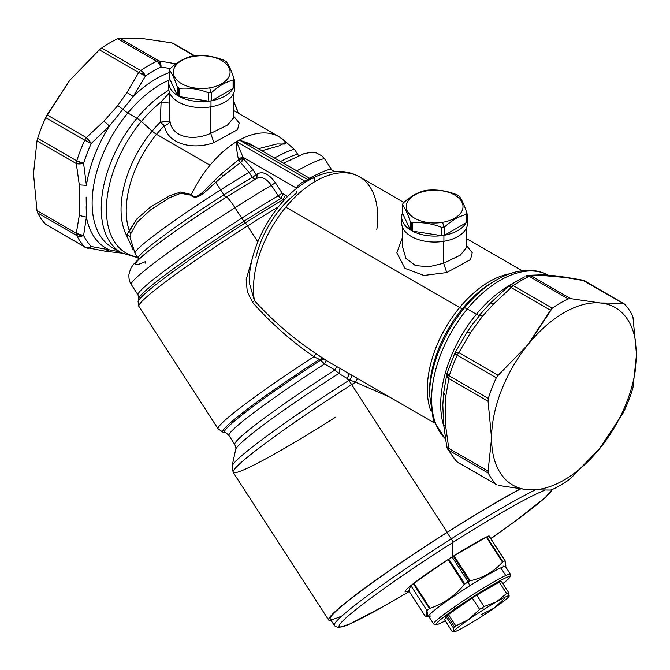 <?xml version="1.0" encoding="UTF-8"?>
<svg xmlns="http://www.w3.org/2000/svg" width="670" height="670" viewBox="0 0 670 670"><rect width="100%" height="100%" fill="white"/><g stroke="black" fill="none" stroke-linecap="round" stroke-linejoin="round"><path stroke-width="1" d="M233.738 117.811L227.473 125.106L210.732 133.347L210.732 106.857L210.732 133.347L227.473 125.106L233.746 117.577L233.746 93.013M210.732 133.347L213.881 142.609L237.532 129.687L239.215 123.012L233.746 116.304L239.215 123.012L237.532 129.687L213.881 142.609C192.6 150.448 167.274 143.849 164.418 125.642C167.776 124.645 169.611 122.953 169.912 120.575L169.694 114.662L169.912 120.575C171.528 137.241 192.416 141.462 210.732 133.347C192.416 141.462 171.528 137.241 169.912 120.575A7.32 4.849 -8.7 0 1 164.418 125.642L160.239 122.191A7.32 0.988 175.4 0 0 169.912 120.575M168.086 121.295L160.239 122.191L161.127 101.882L169.694 103.172L161.127 101.882L169.569 92.695L161.127 101.882L160.239 122.191A7.32 2.513 -135 0 0 164.418 125.642C167.282 143.849 192.592 150.448 213.881 142.609M169.694 114.587L169.694 93.013M314.356 181.051C314.975 177.676 313.401 177.223 309.641 179.711L307.773 179.552L309.766 178.371L307.773 179.552L239.374 140.064L249.659 143.665L239.374 140.064L255.253 146.898L239.374 140.064L307.773 179.552A82.351 47.545 120 0 0 304.925 181.193L236.527 141.697A82.351 47.545 -60 0 1 239.374 140.064A82.351 47.545 -60 0 1 244.424 137.543A82.351 47.545 -60 0 1 279.122 136.78A82.351 47.545 120 0 0 244.424 137.543A82.351 47.545 120 0 0 239.374 140.064A82.351 47.545 120 0 0 236.527 141.697A82.351 47.545 120 0 0 231.477 145.013A82.351 47.545 120 0 0 210.037 165.205L156.537 134.318A82.351 47.545 -60 0 1 164.418 125.642A82.351 47.545 120 0 0 156.537 134.318A7.32 1.683 39.6 0 1 152.149 131.094A84.495 48.784 -60 0 1 160.239 122.191A84.495 48.784 120 0 0 152.149 131.094L141.32 121.471A94.847 54.756 -60 0 1 161.127 101.882A94.847 54.756 120 0 0 141.32 121.471A7.32 1.683 -140.4 0 0 136.931 118.247A96.991 55.995 -60 0 1 168.89 90.107A96.991 55.995 120 0 0 136.931 118.247A7.32 1.683 39.6 0 1 141.32 121.471L152.149 131.094A7.32 1.683 -140.4 0 0 156.537 134.318L210.037 165.205A82.351 47.545 120 0 0 191.386 194.61L180.799 191.98L169.577 195.799L150.591 206.971L136.663 219.14L129.469 231.083A82.351 47.545 -60 0 1 156.537 134.318A82.351 47.545 120 0 0 129.469 231.083L126.479 235.195A84.495 48.784 -60 0 1 152.149 131.094A84.495 48.784 120 0 0 126.479 235.195L132.962 249.449L126.479 235.195L136.663 219.14L150.591 206.971L169.577 195.799L180.799 191.98L191.386 194.61A82.351 47.545 -60 0 1 210.037 165.205A82.351 47.545 -60 0 1 231.477 145.013A82.351 47.545 -60 0 1 236.527 141.697L304.925 181.193C300.914 182.86 298.058 185.138 296.341 188.036L242.984 157.232L238.294 158.631L238.637 159.803L221.276 173.991L214.132 180.85C207.733 186.151 197.231 201.871 191.386 194.61L190.774 195.138L180.733 193.295L169.745 197.633L150.993 209.501L137.409 221.988L130.658 233.822L129.469 231.083L130.658 233.822L130.307 237.984C130.022 236.2 128.74 235.271 126.479 235.195M286.835 142.685L284.474 144.058L277.003 143.941L258.369 148.698L277.003 143.941L284.465 144.058L286.835 142.685L279.122 136.78A82.351 47.545 120 0 1 284.516 140.842M261.895 150.733L279.331 145.767L286.165 142.04L279.331 145.767L261.895 150.733M283.058 139.402L294.85 149.896A95.157 6.775 147.1 0 0 274.449 157.978A95.157 6.775 -32.9 0 1 294.85 149.896L298.075 154.879A95.157 6.775 147.1 0 0 298.075 154.879A95.157 6.775 147.1 0 0 280.512 161.478A95.157 6.775 -32.9 0 1 298.075 154.879L298.812 155.674M283.494 163.204L303.87 153.715L311.517 152.258L316.541 152.978L321.851 155.85L324.891 159.276A115.29 8.208 147.1 0 0 296.793 170.883A115.29 8.208 -32.9 0 1 324.891 159.276L331.667 169.745A115.29 8.208 147.1 0 0 309.49 178.212A115.29 8.208 -32.9 0 1 331.667 169.745L334.548 171.788M307.404 180.984A83.448 48.181 120 0 0 306.994 181.227A83.448 48.181 120 0 0 306.76 181.369L305.244 182.307L306.76 181.369A83.448 48.181 -60 0 1 306.994 181.227A83.448 48.181 -60 0 1 309.641 179.711M376.783 229.91A87.837 50.711 120 0 0 359.505 176.855A87.837 50.711 120 0 0 285.814 207.172A87.837 50.711 120 0 0 254.399 300.562L249.19 282.413L254.399 300.562L252.582 302.379C270.772 323.015 291.207 341.114 313.895 356.691A120.776 8.593 147.1 0 0 218.11 428.867A120.776 8.593 -32.9 0 1 313.895 356.691L319.473 359.413A118.632 8.442 147.1 0 0 223.294 432.385A118.632 8.442 -32.9 0 1 319.473 359.413L313.895 356.691C291.207 341.114 270.772 323.015 252.582 302.379L247.238 291.492L246.183 279.491L252.665 257.339L246.183 279.491L247.238 291.492L252.582 302.379L254.399 300.562A87.837 50.711 -60 0 1 285.814 207.172L459.654 307.538A87.837 50.711 120 0 0 430.726 410.609A87.837 50.711 -60 0 1 459.654 307.538L285.814 207.172A87.837 50.711 -60 0 1 359.505 176.855C353.073 173.203 346.08 171.411 338.517 171.461C327.856 171.671 317.346 174.929 306.994 181.227L307.329 181.026M238.972 147.4L236.527 141.697C236.234 146.01 236.82 151.655 238.294 158.631C236.82 151.655 236.234 146.01 236.527 141.697L242.984 157.232L296.341 188.036C298.058 185.138 300.914 182.86 304.925 181.193A82.351 47.545 -60 0 1 307.773 179.552A3.66 2.161 -118.8 0 0 309.507 179.778M306.76 181.369A3.66 2.06 58.8 0 1 304.925 181.193L306.76 181.369M257.071 178.203L226.267 197.156A14.639 1.709 57.6 0 1 234.986 207.717A115.29 8.208 147.1 0 0 131.278 284.49L131.278 284.49A115.29 8.208 -32.9 0 1 234.986 207.717L241.761 218.185A115.29 8.208 147.1 0 0 138.045 294.959A115.29 8.208 147.1 0 0 138.054 294.967A115.29 8.208 -32.9 0 1 241.761 218.185A5.494 0.645 -122.4 0 0 243.955 221.242A116.898 8.316 147.1 0 0 138.732 298.426L138.732 298.426A116.898 8.316 -32.9 0 1 243.955 221.242L245.329 222.867A119.168 8.484 147.1 0 0 138.054 301.55A119.168 8.484 -32.9 0 1 245.329 222.867A5.494 0.645 57.6 0 1 247.523 225.916A120.776 8.593 147.1 0 0 138.874 306.349L138.874 306.349A120.776 8.593 -32.9 0 1 247.523 225.916L257.824 241.845L247.523 225.916A5.494 0.645 -122.4 0 0 245.329 222.867L243.955 221.242A5.494 0.645 57.6 0 1 241.761 218.185L234.986 207.717A14.639 1.709 -122.4 0 0 226.267 197.156A14.639 1.709 -122.4 0 0 226.184 197.256A100.651 7.161 147.1 0 0 149.167 250.563A100.651 7.161 147.1 0 0 145.566 261.534L145.08 263.209M296.383 191.436L296.182 193.329A73.198 42.26 120 0 0 280.42 208.822A73.198 42.26 120 0 0 255.907 257.322M328.384 361.733L315.788 353.5C293.075 338.325 272.615 320.679 254.399 300.562C272.615 320.679 293.075 338.325 315.788 353.5L313.895 356.691L315.788 353.5L322.747 358.299L319.473 359.413L322.747 358.299L323.886 359.053L320.628 360.192L319.473 359.413L320.628 360.192L323.886 359.053L326.357 360.56L324.54 363.994L320.628 360.192A117.434 8.358 147.1 0 0 224.953 432.736L224.953 432.736A117.434 8.358 -32.9 0 1 320.628 360.192L324.54 363.994L326.357 360.56L434.302 422.887M509.719 273.787A87.837 50.711 120 0 0 459.654 307.538A7.32 1.683 -140.4 0 0 462.585 308.535A89.981 51.95 120 0 0 429.462 392.134A89.981 51.95 120 0 0 429.487 394.077A89.981 51.95 -60 0 1 429.462 392.134A89.981 51.95 -60 0 1 462.585 308.535A7.32 1.683 39.6 0 1 459.654 307.538A87.837 50.711 -60 0 1 509.719 273.787M446.739 272.564L470.524 259.566L472.216 252.674L466.663 245.748L472.216 252.674L470.524 259.566L446.739 272.564L423.909 275.445L404.998 268.385L396.849 252.816L402.611 237.038L396.849 252.816L404.998 268.385L423.909 275.445L446.739 272.564L443.657 263.243L446.739 272.564M402.611 247.146L405.978 258.427L415.425 265.555L428.884 266.777L443.657 263.243L460.382 255.094L466.663 247.347L460.382 255.103L443.657 263.243L428.875 266.777L415.417 265.555L405.97 258.419L402.611 247.029M249.19 282.413C248.939 246.409 274.172 201.502 305.244 182.307L305.168 182.357M296.249 188.781L296.341 188.036L296.249 188.781M256.886 178.304L257.079 174.049C262.715 170.875 268.812 173.756 275.37 182.684L271.4 185.339L275.37 182.684L282.137 193.153L278.176 195.808L282.137 193.153L283.083 194.04L280.923 198.529L283.083 194.04L285.353 195.121L283.192 199.601L284.155 200.146L283.192 199.601A119.168 8.484 147.1 0 0 245.329 222.867A119.168 8.484 -32.9 0 1 283.192 199.601L280.923 198.529A116.898 8.316 147.1 0 0 243.955 221.242A116.898 8.316 -32.9 0 1 280.923 198.529L278.176 195.808A115.29 8.208 147.1 0 0 241.761 218.185A115.29 8.208 -32.9 0 1 278.176 195.808L271.4 185.339A115.29 8.208 147.1 0 0 234.986 207.717A115.29 8.208 -32.9 0 1 271.4 185.339C266.158 178.195 261.183 175.95 256.476 178.605C261.183 175.95 266.158 178.195 271.4 185.339L278.176 195.808L280.923 198.529L283.192 199.601L285.353 195.121L287.564 196.603L282.137 193.153L275.37 182.684C268.812 173.756 262.715 170.875 257.079 174.049L256.241 174.719L253.017 169.728L243.445 158.673L242.984 157.232L243.445 158.673L238.637 159.803L240.58 162.534L223.06 176.001L215.656 182.475C208.998 187.433 197.734 202.491 190.774 195.138L191.386 194.61C197.231 201.863 207.733 186.16 214.132 180.85L215.656 182.475L214.132 180.85L221.276 173.991L223.06 176.001L221.276 173.991L238.637 159.803L238.294 158.631M233.746 102.108A94.847 54.756 -60 0 1 238.177 113.138A94.847 54.756 120 0 0 233.746 102.108M278.385 206.829A120.776 8.593 147.1 0 0 247.523 225.916A120.776 8.593 -32.9 0 1 278.385 206.829M334.95 370.016L324.54 363.994A115.29 8.208 147.1 0 0 228.981 435.567A115.29 8.208 -32.9 0 1 324.54 363.994L334.95 370.016L336.776 366.406L334.95 370.016A115.29 8.208 147.1 0 0 234.785 444.537A115.29 8.208 -32.9 0 1 334.95 370.016L338.853 373.466L334.95 370.016M340.033 368.458L338.853 373.466L340.033 368.458M347.378 372.612C349.02 374.069 348.852 375.971 346.876 378.307L338.853 373.466A117.434 8.358 147.1 0 0 235.714 449.369A117.434 8.358 -32.9 0 1 338.853 373.466L346.876 378.307C348.852 375.971 349.02 374.069 347.378 372.612M350.192 374.262C351.809 375.736 351.633 377.637 349.656 379.965L346.876 378.307L348.752 380.535A129.612 9.221 147.1 0 0 232.071 466.119A129.612 9.221 147.1 0 0 232.071 466.127A129.612 9.221 -32.9 0 1 348.752 380.535L346.876 378.307L349.656 379.965C351.633 377.637 351.809 375.736 350.192 374.262L357.587 378.416L355.544 382.16L349.656 379.965A129.612 9.221 147.1 0 0 348.752 380.535A129.612 9.221 -32.9 0 1 349.656 379.965L355.544 382.16L357.587 378.416M389.53 397.042L355.544 382.16A131.755 9.38 147.1 0 0 351.683 384.605A7.32 0.854 -122.4 0 0 348.752 380.535A7.32 0.854 57.6 0 1 351.683 384.605A131.755 9.38 -32.9 0 1 355.544 382.16L389.53 397.042M493.087 281.928A89.981 51.95 120 0 0 462.585 308.535L464.377 307.991A94.847 54.756 120 0 0 429.462 396.104A94.847 54.756 -60 0 1 464.377 307.991L462.585 308.535A89.981 51.95 -60 0 1 493.087 281.928L496.529 279.943A94.847 54.756 120 0 0 464.377 307.991A7.32 1.683 39.6 0 1 467.308 308.987A96.991 55.995 120 0 0 445.416 438.783A96.991 55.995 -60 0 1 467.308 308.987A7.32 1.683 -140.4 0 0 464.377 307.991A94.847 54.756 -60 0 1 496.529 279.943C508.044 273.268 519.284 270.077 530.246 270.353C536.955 270.596 543.102 272.313 548.68 275.504M226.024 197.508A3.66 0.427 57.6 0 1 223.872 194.861A95.157 6.775 147.1 0 0 138.271 258.235A95.157 6.775 -32.9 0 1 223.872 194.861A95.157 6.775 -32.9 0 1 252.339 177.332L256.241 174.719L252.339 177.332L249.114 172.349L253.017 169.728L256.241 174.719A3.66 2.973 -128.6 0 1 256.384 178.605A3.66 2.973 51.4 0 0 256.241 174.719L257.079 174.049M253.017 169.728L249.114 172.349L240.58 162.534L243.445 158.673L253.017 169.728M137.467 256.995A94.847 54.756 -60 0 1 141.32 121.471A94.847 54.756 120 0 0 137.467 256.995M255.63 179.275L252.339 177.332A95.157 6.775 147.1 0 0 223.872 194.861A3.66 0.427 -122.4 0 0 226.05 197.499M130.307 237.984L130.658 233.822L137.409 221.988L150.993 209.501L169.745 197.633L180.733 193.295L190.774 195.138C197.734 202.491 208.998 187.424 215.656 182.475L223.06 176.001L240.58 162.534L249.114 172.349L252.339 177.332A3.66 1.709 -120.7 0 0 254.935 179.468M112.217 247.498A96.991 55.995 -60 0 1 127.828 112.987A96.991 55.995 120 0 0 112.217 247.498L121.32 252.758A96.991 55.995 -60 0 1 136.931 118.247A96.991 55.995 120 0 0 121.32 252.758L137.987 257.799M127.828 112.987L136.931 118.247L127.828 112.987A96.991 55.995 -60 0 1 169.066 80.082A96.991 55.995 120 0 0 127.828 112.987A7.32 1.683 39.6 0 1 122.853 109.218A7.32 1.683 -140.4 0 0 127.828 112.987M226.267 197.156C193.965 217.758 168.162 235.597 148.857 250.68C135.407 261.677 132.878 264.399 130.457 269.214L128.95 274.348C128.699 278.603 129.469 281.986 131.278 284.49L138.045 294.959L138.732 298.426L138.054 301.55L138.874 306.349L218.11 428.867L223.294 432.385L224.953 432.736C225.463 432.418 226.812 433.364 228.981 435.567L234.785 444.537C235.899 447.418 236.209 449.034 235.714 449.369L232.071 466.119L233.16 472.35A131.755 9.38 -32.9 0 1 351.683 384.605L447.183 532.281A131.755 9.38 -32.9 0 1 520.171 488.924A131.755 9.38 147.1 0 0 447.183 532.281L351.683 384.605A131.755 9.38 147.1 0 0 233.16 472.35A131.755 9.38 147.1 0 0 335.904 416.991M215.656 182.475A29.279 3.417 57.6 0 1 220.648 189.878A95.157 6.775 147.1 0 0 135.038 253.243A95.157 6.775 147.1 0 0 135.047 253.243A95.157 6.775 -32.9 0 1 220.648 189.878A29.279 3.417 -122.4 0 0 215.656 182.475M249.114 172.349A95.157 6.775 147.1 0 0 220.648 189.878A95.157 6.775 -32.9 0 1 249.114 172.349M243.445 158.673A3.66 1.575 -49.7 0 1 240.58 162.534L238.637 159.803A3.66 1.164 163.7 0 1 243.445 158.673M223.872 194.861L220.648 189.878L223.872 194.861M138.69 259.223L135.038 253.243L130.315 238.327M86.162 197.148L86.405 217.122L83.591 235.505L76.296 233.319L36.992 210.631L37.688 212.96A111.63 64.446 120 0 0 45.694 224.35L84.755 246.895A7.32 4.229 120 0 0 85.291 247.314A7.32 4.229 -60 0 1 84.755 246.895C84.914 247.959 87.108 247.833 91.338 246.527A7.32 5.896 135.6 0 1 84.755 246.895A111.63 64.446 -60 0 1 76.749 235.505A7.32 5.586 -26.6 0 0 83.591 235.505A107.97 62.335 120 0 0 91.338 246.527A7.32 4.648 101 0 1 87.561 248.16L91.338 246.527L109.403 249.835L91.338 246.527A107.97 62.335 -60 0 1 83.591 235.505L86.405 217.122A100.651 58.114 120 0 0 109.403 249.835L105.567 251.258L109.403 249.835L119.821 251.887L109.403 249.835A100.651 58.114 -60 0 1 86.405 217.122L86.162 206.553M109.403 126.069L133.23 96.421A100.651 58.114 -60 0 1 169.535 72.502A100.651 58.114 120 0 0 133.23 96.421L109.403 126.069A100.651 58.114 120 0 0 86.405 185.339A100.651 58.114 -60 0 1 109.403 126.069L104.034 121.069L117.761 105.575L122.853 109.218L117.761 105.575L126.998 92.493L133.23 96.421L145.499 75.961A107.97 62.335 -60 0 1 160.984 67.017L170.306 68.566L160.984 67.017A107.97 62.335 120 0 0 145.499 75.961L133.23 96.421L126.998 92.493L117.761 105.575L104.034 121.069L109.403 126.069L91.338 143.338L109.403 126.069M447.183 532.281A131.755 9.38 147.1 0 0 328.66 620.018A131.755 9.38 147.1 0 0 331.039 620.336A131.755 9.38 -32.9 0 1 447.183 532.281M383.424 606.417L349.238 624.264L338.752 627.497L335.41 626.559L334.322 625.412A129.93 9.246 -32.9 0 1 451.203 538.889A129.93 9.246 147.1 0 0 334.322 625.412L330.193 619.03A129.93 9.246 -32.9 0 1 447.074 532.499L451.203 538.889A129.93 9.246 -32.9 0 1 534.668 490.222A129.93 9.246 147.1 0 0 451.203 538.889L447.074 532.499A129.93 9.246 -32.9 0 1 520.515 488.966A129.93 9.246 147.1 0 0 447.074 532.499A129.93 9.246 147.1 0 0 348.308 600.806A129.93 9.246 147.1 0 0 341.918 615.973M548.035 275.144A96.991 55.995 120 0 0 467.308 308.987L476.412 314.238A96.991 55.995 120 0 0 443.8 426.087A96.991 55.995 -60 0 1 476.412 314.238L467.308 308.987A96.991 55.995 -60 0 1 548.035 275.144M86.405 185.339L83.591 163.296A107.97 62.335 -60 0 1 91.338 143.338L86.363 137.601L104.034 121.069L86.363 137.601L47.059 114.913L69.73 80.35L99.386 49.823L138.69 72.511L126.998 92.493L138.69 72.511L145.499 75.961A7.32 3.777 -124.8 0 0 140.75 70.551A111.63 64.446 -60 0 1 156.763 61.305A7.32 4.631 65.3 0 1 160.984 67.017L158.832 60.886L176.495 63.918L158.832 60.886L119.52 38.19L142.199 38.517L171.847 42.863L194.2 55.769L171.847 42.863L142.199 38.517L119.52 38.19L158.832 60.886A7.32 4.648 101 0 1 160.984 67.017C158.874 62.854 157.475 60.945 156.763 61.305A111.63 64.446 120 0 0 140.75 70.551A7.32 4.229 120 0 0 138.69 72.511L99.386 49.823L69.73 80.35L45.694 117.66L84.755 140.206A7.32 0.955 24.7 0 0 91.338 143.338A107.97 62.335 120 0 0 83.591 163.296A7.32 2.127 -162.4 0 1 76.749 160.85A111.63 64.446 -60 0 1 84.755 140.206A7.32 4.229 -60 0 1 86.363 137.601A7.32 0.536 49.5 0 1 91.338 143.338L84.755 140.206A111.63 64.446 120 0 0 76.749 160.85L37.688 138.296A111.63 64.446 -60 0 1 45.694 117.66A111.63 64.446 120 0 0 37.688 138.296L76.749 160.85L83.591 163.296L86.405 185.339L79.286 184.853L86.405 185.339M79.286 215.472L79.286 184.853L76.296 163.555L83.591 163.296A7.32 3.141 169.6 0 1 76.296 163.555L79.286 184.853L79.286 215.472L86.405 217.122L79.286 215.472L76.296 233.319L79.286 215.472M508.831 285.822A96.991 55.995 120 0 0 476.412 314.238A7.32 1.683 -140.4 0 0 479.519 315.143A7.32 1.683 39.6 0 1 476.412 314.238A96.991 55.995 -60 0 1 508.831 285.822M33.5 173.731L36.992 140.868L76.296 163.555A7.32 4.229 -60 0 1 76.749 160.85A7.32 4.229 120 0 0 76.296 163.555L36.992 140.868L33.5 173.731A102.477 59.169 -60 0 1 33.5 173.698A102.477 59.169 120 0 0 33.5 173.731L36.992 210.631L33.5 173.731A102.477 59.169 120 0 0 33.5 173.764A102.477 59.169 -60 0 1 33.5 173.731M472.995 323.585L470.675 326.885M483.464 310.57L479.519 315.143L482.526 316.173L470.541 332.672L467.024 332.312L454.938 352.964A7.32 2.479 27.4 0 1 458.85 352.654L454.855 353.207A7.32 2.479 27.4 0 1 454.938 352.964L454.779 353.291M117.711 38.751A111.63 64.446 120 0 0 101.689 47.997L99.386 49.823L101.689 47.997L140.75 70.551C141.337 70.266 142.919 72.067 145.499 75.961A7.32 2.479 -152.6 0 0 138.69 72.511A7.32 4.229 -60 0 1 140.75 70.551L101.689 47.997A111.63 64.446 -60 0 1 117.711 38.751L156.763 61.305A7.32 4.229 -60 0 1 158.832 60.886A7.32 4.229 120 0 0 156.763 61.305L117.711 38.751L119.52 38.19M45.694 117.66L47.059 114.913L86.363 137.601A7.32 4.229 120 0 0 84.755 140.206L45.694 117.66M86.363 247.649A7.32 4.229 120 0 1 85.291 247.314L45.694 224.35A111.63 64.446 -60 0 1 37.688 212.96L76.749 235.505A111.63 64.446 120 0 0 84.755 246.895L45.694 224.35M76.296 233.319A7.32 5.084 13.1 0 0 83.591 235.505C79.119 236.485 76.841 236.485 76.749 235.505A7.32 4.229 -60 0 1 76.296 233.319A7.32 4.229 120 0 0 76.749 235.505L37.688 212.96L36.992 210.631L76.296 233.319M36.992 140.868L37.688 138.296M467.141 332.178L471.303 325.972L483.472 310.562L490.825 302.698L509.007 285.68A7.32 0.536 -130.5 0 1 511.168 287.564L550.48 310.252L527.801 344.816L498.153 375.342L458.85 352.654L470.541 332.672L458.85 352.654A7.32 4.229 120 0 0 457.242 355.259A111.63 64.446 120 0 0 449.235 375.895A7.32 2.127 -162.4 0 1 446.974 373.408L454.788 353.283A7.32 0.955 24.7 0 0 457.242 355.259L454.855 353.207M585.245 281.358A7.32 4.229 120 0 0 584.709 280.939A7.32 4.229 120 0 0 583.637 280.613L565.966 277.573L543.002 275.521L531.31 275.931L528.035 275.32L540.506 274.876C544.668 274.742 551.67 275.311 561.527 276.584L583.637 280.613A7.32 4.648 -79 0 0 582.439 280.094L622.941 303.301L600.27 302.982A102.477 59.169 120 0 0 529.292 342.99A102.477 59.169 -60 0 0 527.801 344.816A102.477 59.169 120 0 0 491.571 438.197A102.477 59.169 -60 0 1 527.801 344.816L529.292 342.99A102.477 59.169 120 0 0 527.809 344.816L498.153 375.342L458.85 352.654A7.32 4.229 -60 0 0 457.242 355.259L496.303 377.813L498.153 375.342L496.303 377.813L457.242 355.259A111.63 64.446 -60 0 0 449.235 375.895L488.288 398.449A111.63 64.446 -60 0 1 496.303 377.813A111.63 64.446 120 0 0 488.288 398.449L488.087 401.305L491.571 438.197L488.087 401.305L448.774 378.609A7.32 4.229 -60 0 1 449.235 375.895A7.32 4.229 120 0 0 448.774 378.609L445.793 396.456L443.682 392.721L445.793 396.456L448.774 378.609A7.32 5.084 -166.9 0 1 446.823 373.96L448.774 378.609L488.087 401.305L488.288 398.449L449.235 375.895L447.108 373.173L446.965 373.776M445.793 427.075L443.674 424.755L445.793 427.075L448.774 448.372L446.756 446.706A7.32 3.141 -10.4 0 0 448.774 448.372L445.793 427.075L445.793 396.456L445.793 427.075M466.94 332.496L470.541 332.672L482.526 316.173L493.505 304.096L490.775 302.848L493.505 304.096L482.526 316.173L479.519 315.143M171.847 42.863L173.698 43.759M493.505 304.096L511.168 287.564L493.505 304.096M582.414 280.085A7.32 4.648 -79 0 1 582.439 280.094L584.709 280.939A7.32 4.229 -60 0 0 583.637 280.613L624.306 303.912L622.941 303.301L600.27 302.982A102.477 59.169 -60 0 0 529.292 342.99L552.289 308.15A111.63 64.446 -60 0 1 568.311 298.904L570.614 298.627L600.27 302.982A102.477 59.169 -60 0 1 636.5 354.522A102.477 59.169 -60 0 1 600.27 447.903A102.477 59.169 -60 0 1 598.779 449.738L598.779 449.738A102.477 59.169 120 0 0 600.27 447.903L570.614 478.439L598.779 449.746A102.477 59.169 -60 0 1 527.801 489.745A102.477 59.169 -60 0 1 491.571 438.197L488.087 471.069L448.774 448.372A7.32 4.229 120 0 0 449.235 450.558A111.63 64.446 120 0 0 457.242 461.948A7.32 5.896 135.6 0 1 456.203 461.144L457.242 461.948A111.63 64.446 -60 0 1 449.235 450.558L447.409 448.666A7.32 5.586 -26.6 0 0 449.235 450.558A7.32 4.229 -60 0 1 448.774 448.372L488.087 471.069L491.571 438.197A102.477 59.169 120 0 0 527.801 489.745L550.48 490.063L527.801 489.745L498.153 485.39L527.801 489.745A102.477 59.169 120 0 0 598.779 449.738L622.941 413.348L600.27 447.903A102.477 59.169 120 0 0 636.5 354.522L633.008 317.63L636.5 354.522L633.008 387.394L636.5 354.522A102.477 59.169 120 0 0 600.27 302.982L570.614 298.627L531.31 275.94A7.32 4.229 120 0 0 529.25 276.358A111.63 64.446 120 0 0 513.237 285.604A7.32 3.777 -124.8 0 0 509.585 285.236L509.007 285.68M540.539 274.876L565.966 277.573M531.31 275.931L543.002 275.521M509.016 285.839L511.168 287.564A7.32 4.229 -60 0 1 513.237 285.604L552.289 308.15L550.48 310.252L511.168 287.564A7.32 4.229 120 0 1 513.237 285.604A111.63 64.446 -60 0 1 529.25 276.358L525.665 275.956A7.32 4.631 65.3 0 1 529.25 276.358A7.32 4.229 -60 0 1 531.31 275.94L570.614 298.627L568.311 298.904L529.25 276.358L568.311 298.904A111.63 64.446 120 0 0 552.289 308.15L513.237 285.604C512.525 284.574 511.126 284.649 509.016 285.839M446.748 446.681A7.32 3.141 -10.4 0 0 446.756 446.706L443.674 424.755L442.803 405.04L443.682 392.721L446.823 373.96A7.32 5.084 -166.9 0 1 446.949 373.542M496.303 484.502L457.778 462.367A7.32 4.229 -60 0 1 457.242 461.948L496.303 484.502A111.63 64.446 -60 0 1 488.288 473.112A111.63 64.446 120 0 0 496.303 484.502L457.242 461.948A7.32 4.229 120 0 0 457.778 462.367L456.203 461.144L447.409 448.666L446.982 447.258M488.288 473.112L488.087 471.069L488.288 473.112L449.235 450.558L488.288 473.112M570.614 478.439L568.311 480.256A111.63 64.446 -60 0 1 552.289 489.502L550.48 490.063L552.289 489.502A111.63 64.446 120 0 0 568.311 480.256L570.614 478.439M624.306 410.601L622.941 413.348L624.306 410.601A111.63 64.446 120 0 0 632.312 389.957A111.63 64.446 -60 0 1 624.306 410.601M633.008 387.394L632.312 389.957L633.008 387.394M632.312 315.302L633.008 317.63L632.312 315.302A111.63 64.446 120 0 0 624.306 303.912A111.63 64.446 -60 0 1 632.312 315.302M509.585 285.236L524.501 276.894M525.665 275.956L528.035 275.32A7.32 6.591 84.6 0 1 531.31 275.94M624.306 303.912L584.709 280.939M443.657 241.326L443.657 263.243L443.657 241.326M234.659 82.586L234.659 88.566A32.939 19.02 180 0 1 210.991 106.815L210.991 100.835A32.939 19.02 0 0 0 211.754 100.701A32.939 19.02 0 0 0 233.093 88.381A32.939 19.02 0 0 0 233.905 86.631A32.939 19.02 0 0 0 234.659 82.586A32.939 19.02 0 0 0 233.905 78.549A32.939 19.02 180 0 1 233.905 86.631A32.939 19.02 180 0 1 233.093 88.381A32.939 19.02 180 0 1 211.754 100.701L233.093 88.381L233.093 80.073A32.939 19.02 0 0 0 233.905 78.323L233.905 86.631L233.905 78.323C231.301 70.384 228.696 64.772 226.091 61.498A32.939 19.02 0 0 0 225.011 60.836A32.939 19.02 0 0 0 223.872 60.208C214.157 56.372 204.442 54.873 194.719 55.702A32.939 19.02 0 0 0 192.449 56.037A32.939 19.02 0 0 0 191.687 56.171C184.577 57.947 177.458 62.05 170.347 68.491A32.939 19.02 0 0 0 169.535 70.241L169.535 78.549A32.939 19.02 0 0 0 168.781 82.586A32.939 19.02 0 0 0 177.341 95.374A32.939 19.02 0 0 0 178.429 96.036A32.939 19.02 0 0 0 179.568 96.664A32.939 19.02 0 0 0 208.713 101.17A32.939 19.02 0 0 0 210.991 100.835L210.991 106.815A32.939 19.02 180 0 1 168.781 88.566L168.781 82.586M177.341 95.374A32.939 19.02 180 0 1 169.535 78.549L177.341 95.374L177.341 87.075A32.939 19.02 0 0 0 178.429 87.728L178.429 96.036A32.939 19.02 180 0 1 177.341 95.374L169.535 78.549L169.535 70.241C172.131 73.524 174.736 79.135 177.341 87.075L177.341 95.374M208.713 101.17A32.939 19.02 180 0 1 179.568 96.664L208.713 101.17L208.713 92.87A32.939 19.02 0 0 0 210.991 92.535A32.939 19.02 0 0 0 211.754 92.401L211.754 100.701A32.939 19.02 180 0 1 210.991 100.835A32.939 19.02 180 0 1 208.713 101.17L179.568 96.664A32.939 19.02 180 0 1 178.429 96.036L178.429 87.728A32.939 19.02 0 0 0 179.568 88.356L179.568 96.664L179.568 88.356C189.283 87.527 198.998 89.035 208.713 92.87L208.713 101.17M211.754 100.701L211.754 92.401C218.864 85.961 225.983 81.849 233.093 80.073L233.093 88.381L211.754 100.701M209.702 87.845A28.366 16.373 180 0 1 174.502 76.74A28.366 16.373 180 0 1 193.731 56.414A28.366 16.373 180 0 1 228.939 67.519A28.366 16.373 180 0 1 209.702 87.845A28.366 16.373 0 0 0 228.939 67.519A28.366 16.373 0 0 0 193.731 56.414L192.449 56.037A32.939 19.02 180 0 1 194.719 55.702C204.442 54.873 214.157 56.372 223.872 60.208A32.939 19.02 180 0 1 225.011 60.836A32.939 19.02 180 0 1 226.091 61.498C228.696 64.772 231.301 70.384 233.905 78.323A32.939 19.02 180 0 1 233.093 80.073C225.983 81.849 218.864 85.961 211.754 92.401A32.939 19.02 180 0 1 210.991 92.535L209.702 87.845L210.991 92.535A32.939 19.02 180 0 1 208.713 92.87C198.998 89.035 189.283 87.527 179.568 88.356A32.939 19.02 180 0 1 178.429 87.728A32.939 19.02 180 0 1 177.341 87.075C174.736 79.135 172.131 73.524 169.535 70.241A32.939 19.02 180 0 1 170.347 68.491C177.458 62.05 184.577 57.947 191.687 56.171A32.939 19.02 180 0 1 192.449 56.037L193.731 56.414A28.366 16.373 0 0 0 174.502 76.74A28.366 16.373 0 0 0 209.702 87.845M169.192 85.576A32.939 19.02 0 0 0 210.991 106.815A32.939 19.02 0 0 0 234.249 85.576M467.576 217.063L467.576 223.035A32.939 19.02 180 0 1 443.909 241.284L443.909 235.312A32.939 19.02 0 0 0 444.671 235.178A32.939 19.02 0 0 0 466.01 222.85A32.939 19.02 0 0 0 466.822 221.1A32.939 19.02 0 0 0 467.576 217.063A32.939 19.02 0 0 0 466.822 213.018M466.822 221.1L466.822 212.8L466.822 221.1A32.939 19.02 180 0 1 466.01 222.85A32.939 19.02 180 0 1 444.671 235.178L466.01 222.85L466.01 214.551A32.939 19.02 0 0 0 466.822 212.8C464.218 204.861 461.622 199.25 459.017 195.967A32.939 19.02 0 0 0 457.928 195.313A32.939 19.02 0 0 0 456.789 194.685C447.074 190.85 437.359 189.35 427.636 190.171A32.939 19.02 0 0 0 425.366 190.506A32.939 19.02 0 0 0 424.604 190.648C417.494 192.416 410.375 196.528 403.265 202.968A32.939 19.02 0 0 0 402.452 204.719L402.452 213.018L410.258 229.852A32.939 19.02 180 0 1 402.452 213.018A32.939 19.02 0 0 0 401.699 217.063A32.939 19.02 0 0 0 410.258 229.852A32.939 19.02 0 0 0 411.347 230.505A32.939 19.02 0 0 0 412.486 231.133A32.939 19.02 0 0 0 441.639 235.647A32.939 19.02 0 0 0 443.909 235.312L443.909 241.284A32.939 19.02 180 0 1 401.699 223.035L401.699 217.063M441.639 235.647A32.939 19.02 180 0 1 412.486 231.133L441.639 235.647L441.639 227.339A32.939 19.02 0 0 0 443.909 227.004A32.939 19.02 0 0 0 444.671 226.87L444.671 235.178A32.939 19.02 180 0 1 443.909 235.312A32.939 19.02 180 0 1 441.639 235.647L412.486 231.133A32.939 19.02 180 0 1 411.347 230.505A32.939 19.02 180 0 1 410.258 229.852L410.258 221.552A32.939 19.02 0 0 0 411.347 222.206L411.347 230.505L411.347 222.206A32.939 19.02 0 0 0 412.486 222.834L412.486 231.133L412.486 222.834C422.201 222.004 431.916 223.504 441.639 227.339L441.639 235.647M444.671 235.178L444.671 226.87C451.781 220.43 458.9 216.326 466.01 214.551L466.01 222.85L444.671 235.178M442.627 222.314A28.366 16.373 180 0 1 407.419 211.209A28.366 16.373 180 0 1 426.648 190.891A28.366 16.373 180 0 1 461.856 201.988A28.366 16.373 180 0 1 442.627 222.314A28.366 16.373 0 0 0 461.856 201.988A28.366 16.373 0 0 0 426.648 190.891L425.366 190.506A32.939 19.02 180 0 1 427.636 190.171C437.359 189.35 447.074 190.85 456.789 194.685A32.939 19.02 180 0 1 457.928 195.313A32.939 19.02 180 0 1 459.017 195.967C461.622 199.25 464.218 204.861 466.822 212.8A32.939 19.02 180 0 1 466.01 214.551C458.9 216.326 451.781 220.43 444.671 226.87A32.939 19.02 180 0 1 443.909 227.004L442.627 222.314L443.909 227.004A32.939 19.02 180 0 1 441.639 227.339C431.916 223.504 422.201 222.004 412.486 222.834A32.939 19.02 180 0 1 411.347 222.206A32.939 19.02 180 0 1 410.258 221.552L410.258 229.852L402.452 213.018L402.452 204.719C405.057 207.993 407.653 213.604 410.258 221.552C407.653 213.604 405.057 207.993 402.452 204.719A32.939 19.02 180 0 1 403.265 202.968C410.375 196.528 417.494 192.416 424.604 190.648A32.939 19.02 180 0 1 425.366 190.506L426.648 190.891A28.366 16.373 0 0 0 407.419 211.209A28.366 16.373 0 0 0 442.627 222.314M402.109 220.053A32.939 19.02 0 0 0 443.909 241.284A32.939 19.02 0 0 0 467.166 220.053M505.18 560.849L488.891 535.891A52.151 3.71 147.1 0 0 486.797 536.829A52.151 3.71 147.1 0 0 486.613 536.913C478.95 540.606 467.97 546.946 453.665 555.933A52.151 3.71 147.1 0 0 453.297 556.167A52.151 3.71 147.1 0 0 452.049 556.954A52.151 3.71 147.1 0 0 448.732 559.073A52.151 3.71 147.1 0 0 448.364 559.316C433.951 568.621 422.343 576.677 413.558 583.469A52.151 3.71 147.1 0 0 413.34 583.645A52.151 3.71 147.1 0 0 410.861 585.614A52.151 3.71 147.1 0 0 410.685 585.764C403.926 591.384 403.307 593.101 408.817 590.906A52.151 3.71 -32.9 0 1 408.817 590.906C403.307 593.101 403.926 591.384 410.685 585.764A52.151 3.71 -32.9 0 1 410.861 585.614L426.983 610.538A52.151 3.71 -32.9 0 1 429.453 608.569A52.151 3.71 147.1 0 0 426.983 610.538L410.861 585.614A52.151 3.71 -32.9 0 1 413.34 583.645L429.453 608.569L430.056 608.26L429.453 608.569L413.34 583.645L413.884 583.243L430.056 608.26C443.641 603.762 455.031 595.856 464.218 584.558C455.031 595.856 443.641 603.762 430.056 608.26L413.884 583.243L448.037 559.542L413.34 583.645A52.151 3.71 -32.9 0 1 413.558 583.469C422.343 576.677 433.951 568.621 448.364 559.316A52.151 3.71 -32.9 0 1 448.732 559.073L448.037 559.542L464.218 584.558L464.854 583.997L464.218 584.558L448.037 559.542L448.732 559.073L464.854 583.997A52.151 3.71 -32.9 0 1 468.171 581.878A52.151 3.71 147.1 0 0 464.854 583.997L448.732 559.073A52.151 3.71 -32.9 0 1 452.049 556.954L468.171 581.878A52.151 3.71 -32.9 0 1 469.419 581.091L470.156 580.773L469.419 581.091L453.297 556.167L469.419 581.091A52.151 3.71 147.1 0 0 468.171 581.878L452.049 556.954A52.151 3.71 -32.9 0 1 453.297 556.167L453.975 555.757L470.156 580.773C483.129 577.95 493.907 571.728 502.483 562.113L486.303 537.089L486.797 536.829L502.919 561.753L502.483 562.113C493.907 571.728 483.129 577.95 470.156 580.773L453.975 555.757L453.297 556.167A52.151 3.71 -32.9 0 1 453.665 555.933C467.97 546.946 478.95 540.606 486.613 536.913A52.151 3.71 -32.9 0 1 486.797 536.829A52.151 3.71 -32.9 0 1 488.891 535.891L505.012 560.815A52.151 3.71 147.1 0 0 502.919 561.753L486.797 536.829L453.975 555.757L486.303 537.089L502.483 562.113L502.919 561.753A52.151 3.71 -32.9 0 1 505.012 560.815L489.025 535.858L505.155 560.815M505.448 566.519L505.012 560.815M488.891 535.891A52.151 3.71 -32.9 0 1 489.041 535.824L490.474 538.102L489.041 535.824A52.151 3.71 147.1 0 0 488.891 535.891M503.111 566.041L504.502 566.46M408.834 590.856L410.66 585.815L408.834 590.873L424.989 615.856M426.84 610.831C428.432 615.914 427.82 617.589 425.014 615.872L426.815 616.509L426.84 610.831M505.205 560.891L505.883 566.117L505.389 567.071A45.753 3.258 147.1 0 0 500.808 567.858A45.753 3.258 147.1 0 0 469.787 585.764L468.171 581.878L469.787 585.764A45.753 3.258 147.1 0 0 429.152 616.375A45.753 3.258 147.1 0 0 430.668 616.006M452.979 542.357A126.588 9.011 -32.9 0 1 544.526 490.365A126.588 9.011 147.1 0 0 452.979 542.357L452.049 556.954L452.979 542.357A126.588 9.011 147.1 0 0 344.439 619.356A126.588 9.011 147.1 0 0 387.871 603.863A126.588 9.011 -32.9 0 1 344.439 619.356A126.588 9.011 -32.9 0 1 452.979 542.357A3.66 0.427 -122.4 0 0 451.203 538.889A3.66 0.427 57.6 0 1 452.979 542.357M490.733 538.504A126.588 9.011 147.1 0 0 551.804 489.711A126.588 9.011 -32.9 0 1 510.909 524.3L490.884 538.73M468.841 619.432A32.939 2.345 -32.9 0 1 483.497 609.717A32.939 2.345 -32.9 0 1 496.495 601.802A32.939 2.345 -32.9 0 1 509.183 596.141A32.939 2.345 -32.9 0 1 494.209 608.1A32.939 2.345 -32.9 0 1 479.553 617.815A32.939 2.345 -32.9 0 1 466.555 625.721A32.939 2.345 -32.9 0 1 453.866 631.391A32.939 2.345 -32.9 0 1 468.841 619.432L479.611 609.39A36.599 2.605 -32.9 0 1 482.568 607.497L483.497 609.717A32.939 2.345 147.1 0 0 468.841 619.432A32.939 2.345 147.1 0 0 453.866 631.391A32.939 2.345 147.1 0 0 454.235 631.76A32.939 2.345 147.1 0 0 466.555 625.721A32.939 2.345 147.1 0 0 479.553 617.815A32.939 2.345 147.1 0 0 494.209 608.1A32.939 2.345 147.1 0 0 509.125 596.258L509.133 596.241A32.939 2.345 147.1 0 0 509.183 596.141A32.939 2.345 147.1 0 0 496.495 601.802A32.939 2.345 147.1 0 0 483.497 609.717L482.568 607.497A36.599 2.605 -32.9 0 1 484.067 606.551L496.495 601.802L506.629 593.519A36.599 2.605 -32.9 0 1 508.672 592.607L509.133 596.241L508.672 592.607L501.294 581.2L508.672 592.607A36.599 2.605 147.1 0 0 506.629 593.519L496.495 601.802L484.067 606.551A36.599 2.605 147.1 0 0 482.568 607.497A36.599 2.605 147.1 0 0 479.611 609.39L472.233 597.975A36.599 2.605 -32.9 0 1 476.688 595.136L484.067 606.551L476.688 595.136L499.251 582.113L506.629 593.519L499.251 582.113A36.599 2.605 -32.9 0 1 501.294 581.2A36.599 2.605 147.1 0 0 499.251 582.113L476.688 595.136A36.599 2.605 147.1 0 0 472.233 597.975L479.611 609.39L468.841 619.432L455.776 625.931L468.841 619.432M504.987 598.059L494.209 608.1L481.144 614.599M452.082 631.383L453.866 631.391L453.364 627.857A36.599 2.605 -32.9 0 1 454.503 626.936A36.599 2.605 -32.9 0 1 455.776 625.931L448.389 614.524L472.233 597.975L448.389 614.524L455.776 625.931A36.599 2.605 147.1 0 0 454.503 626.936L447.116 615.521A36.599 2.605 -32.9 0 1 448.389 614.524A36.599 2.605 147.1 0 0 447.116 615.521L454.503 626.936A36.599 2.605 147.1 0 0 453.364 627.857L453.866 631.391L452.082 631.383L444.704 619.968L445.977 616.45L453.364 627.857L445.977 616.45A36.599 2.605 -32.9 0 1 447.116 615.521A36.599 2.605 147.1 0 0 445.977 616.45L444.704 619.968L452.082 631.383M454.235 631.76L453.322 631.81L453.866 631.391M436.338 624.557A43.919 3.124 147.1 0 0 445.265 620.847A43.919 3.124 -32.9 0 1 455.315 608.67A43.919 3.124 147.1 0 0 436.338 624.557L433.817 624.03A45.753 3.258 -32.9 0 1 453.59 607.481L455.315 608.67A43.919 3.124 -32.9 0 1 500.741 580.32A43.919 3.124 -32.9 0 1 502.852 583.604A43.919 3.124 147.1 0 0 509.904 576.979A43.919 3.124 147.1 0 0 492.241 585.052A43.919 3.124 147.1 0 0 455.315 608.67L453.59 607.481A45.753 3.258 -32.9 0 1 505.766 575.522A45.753 3.258 -32.9 0 1 510.448 574.466L509.904 576.979M500.808 567.858L505.766 575.522A45.753 3.258 147.1 0 0 453.59 607.481A45.753 3.258 147.1 0 0 433.591 623.896L428.632 616.232A45.753 3.258 -32.9 0 1 469.787 585.764A45.753 3.258 -32.9 0 1 500.808 567.858A45.753 3.258 -32.9 0 1 505.465 566.544L510.423 574.207A45.753 3.258 147.1 0 0 505.766 575.522L500.808 567.858M311.659 178.714L309.766 178.371L249.734 143.707M233.746 110.584L279.122 136.78M522.139 270.747L466.663 238.713M403.851 202.449L359.505 176.855M466.663 247.498L466.663 227.49M445.441 438.967L433.44 420.668L429.487 394.06M233.746 101.204L238.302 113.213M233.16 472.35L328.66 620.018M85.291 247.314L105.567 251.258L121.957 253.118M467.024 332.312L471.136 326.215M173.128 43.316L194.602 55.719M582.439 280.094L564.433 276.995M446.823 373.96L446.974 373.408M447.409 448.666L446.756 446.706M402.611 247.347L402.611 227.49M426.815 616.509L429.152 616.375M387.871 603.863L409.253 591.518M552.507 489.401L545.363 497.425L515.205 521.176"/></g></svg>
